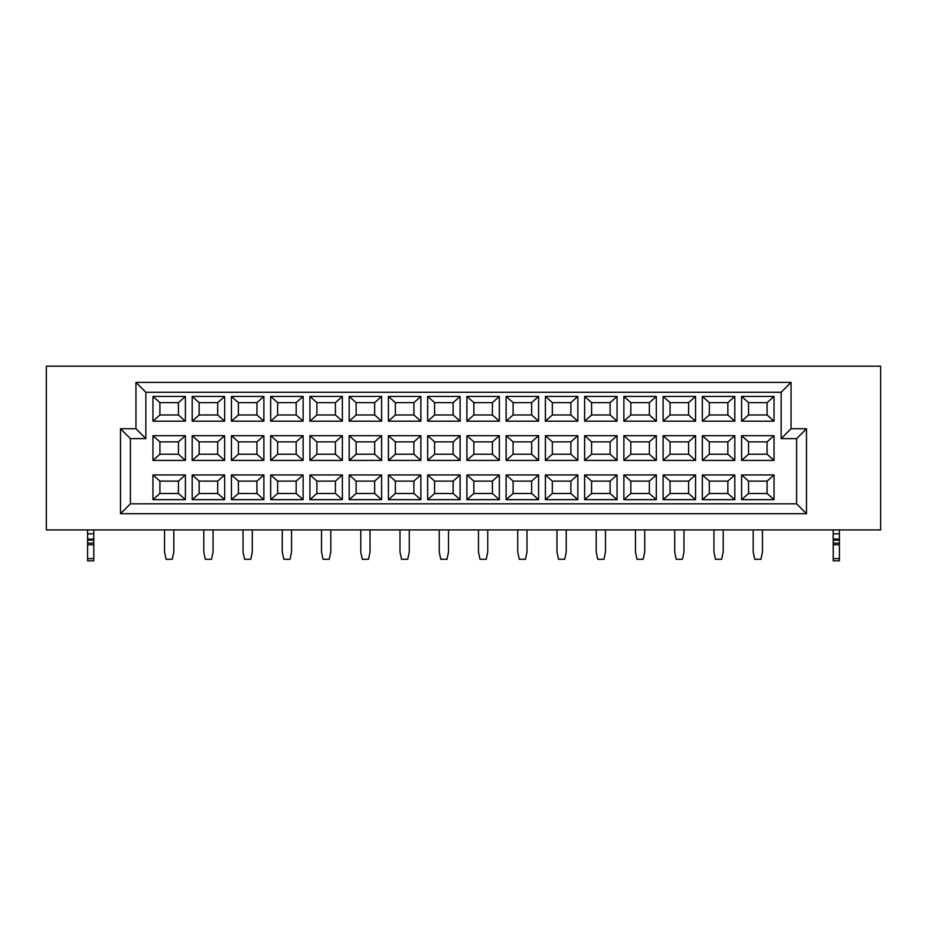 <?xml version="1.0" encoding="UTF-8"?>
<svg xmlns="http://www.w3.org/2000/svg" width="927" height="927" viewBox="0 0 927 927"><rect width="100%" height="100%" fill="white"/><g stroke="black" fill="none" stroke-linecap="round" stroke-linejoin="round"><path stroke-width="1.39" d="M46.35 366.165L880.65 366.165L46.35 366.165L46.35 529.931L46.35 366.165M880.65 529.931L880.65 366.165L880.65 529.931L46.35 529.931L880.65 529.931M135.956 428.737L135.956 382.387L791.044 382.387L791.044 428.737L806.49 428.737L806.49 513.709L120.51 513.709L120.51 428.737L135.956 428.737L145.852 438.622L145.852 392.272L135.956 382.387L135.956 428.737L120.51 428.737L120.51 513.709L806.49 513.709L806.49 428.737L791.044 428.737L791.044 382.387L135.956 382.387L145.852 392.272L781.148 392.272L791.044 382.387L781.148 392.272L781.148 438.622L791.044 428.737L781.148 438.622L796.606 438.622L806.49 428.737L796.606 438.622L796.606 503.825L806.49 513.709L796.606 503.825L130.394 503.825L120.51 513.709L130.394 503.825L130.394 438.622L120.51 428.737L130.394 438.622L145.852 438.622L135.956 428.737M796.606 503.825L796.606 438.622L781.148 438.622L781.148 392.272L145.852 392.272L145.852 438.622L130.394 438.622L130.394 503.825L796.606 503.825M185.4 421.171L152.955 421.171L152.955 396.443L185.4 396.443L185.4 421.171L178.447 414.983L159.907 414.983L152.955 421.171L185.4 421.171L185.4 396.443L152.955 396.443L152.955 421.171L159.907 414.983L159.907 402.631L152.955 396.443L159.907 402.631L178.447 402.631L185.4 396.443L178.447 402.631L178.447 414.983L185.4 421.171M185.4 460.406L152.955 460.406L152.955 435.69L185.4 435.69L185.4 460.406L178.447 454.23L159.907 454.23L152.955 460.406L185.4 460.406L185.4 435.69L152.955 435.69L152.955 460.406L159.907 454.23L159.907 441.866L152.955 435.69L159.907 441.866L178.447 441.866L185.4 435.69L178.447 441.866L178.447 454.23L185.4 460.406M152.955 474.937L185.4 474.937L185.4 499.653L152.955 499.653L152.955 474.937L159.907 481.113L178.447 481.113L185.4 474.937L152.955 474.937L152.955 499.653L185.4 499.653L185.4 474.937L178.447 481.113L178.447 493.477L185.4 499.653L178.447 493.477L159.907 493.477L152.955 499.653L159.907 493.477L159.907 481.113L152.955 474.937M224.647 421.171L192.202 421.171L192.202 396.443L224.647 396.443L224.647 421.171L217.694 414.983L199.154 414.983L192.202 421.171L224.647 421.171L224.647 396.443L192.202 396.443L192.202 421.171L199.154 414.983L199.154 402.631L192.202 396.443L199.154 402.631L217.694 402.631L224.647 396.443L217.694 402.631L217.694 414.983L224.647 421.171M224.647 460.406L192.202 460.406L192.202 435.69L224.647 435.69L224.647 460.406L217.694 454.23L199.154 454.23L192.202 460.406L224.647 460.406L224.647 435.69L192.202 435.69L192.202 460.406L199.154 454.23L199.154 441.866L192.202 435.69L199.154 441.866L217.694 441.866L224.647 435.69L217.694 441.866L217.694 454.23L224.647 460.406M192.202 474.937L224.647 474.937L224.647 499.653L192.202 499.653L192.202 474.937L199.154 481.113L217.694 481.113L224.647 474.937L192.202 474.937L192.202 499.653L224.647 499.653L224.647 474.937L217.694 481.113L217.694 493.477L224.647 499.653L217.694 493.477L199.154 493.477L192.202 499.653L199.154 493.477L199.154 481.113L192.202 474.937M263.882 421.171L231.437 421.171L231.437 396.443L263.882 396.443L263.882 421.171L256.93 414.983L238.39 414.983L231.437 421.171L263.882 421.171L263.882 396.443L231.437 396.443L231.437 421.171L238.39 414.983L238.39 402.631L231.437 396.443L238.39 402.631L256.93 402.631L263.882 396.443L256.93 402.631L256.93 414.983L263.882 421.171M263.882 460.406L231.437 460.406L231.437 435.69L263.882 435.69L263.882 460.406L256.93 454.23L238.39 454.23L231.437 460.406L263.882 460.406L263.882 435.69L231.437 435.69L231.437 460.406L238.39 454.23L238.39 441.866L231.437 435.69L238.39 441.866L256.93 441.866L263.882 435.69L256.93 441.866L256.93 454.23L263.882 460.406M231.437 474.937L263.882 474.937L263.882 499.653L231.437 499.653L231.437 474.937L238.39 481.113L256.93 481.113L263.882 474.937L231.437 474.937L231.437 499.653L263.882 499.653L263.882 474.937L256.93 481.113L256.93 493.477L263.882 499.653L256.93 493.477L238.39 493.477L231.437 499.653L238.39 493.477L238.39 481.113L231.437 474.937M303.129 421.171L270.684 421.171L270.684 396.443L303.129 396.443L303.129 421.171L296.176 414.983L277.636 414.983L270.684 421.171L303.129 421.171L303.129 396.443L270.684 396.443L270.684 421.171L277.636 414.983L277.636 402.631L270.684 396.443L277.636 402.631L296.176 402.631L303.129 396.443L296.176 402.631L296.176 414.983L303.129 421.171M303.129 460.406L270.684 460.406L270.684 435.69L303.129 435.69L303.129 460.406L296.176 454.23L277.636 454.23L270.684 460.406L303.129 460.406L303.129 435.69L270.684 435.69L270.684 460.406L277.636 454.23L277.636 441.866L270.684 435.69L277.636 441.866L296.176 441.866L303.129 435.69L296.176 441.866L296.176 454.23L303.129 460.406M270.684 474.937L303.129 474.937L303.129 499.653L270.684 499.653L270.684 474.937L277.636 481.113L296.176 481.113L303.129 474.937L270.684 474.937L270.684 499.653L303.129 499.653L303.129 474.937L296.176 481.113L296.176 493.477L303.129 499.653L296.176 493.477L277.636 493.477L270.684 499.653L277.636 493.477L277.636 481.113L270.684 474.937M342.376 421.171L309.931 421.171L309.931 396.443L342.376 396.443L342.376 421.171L335.423 414.983L316.883 414.983L309.931 421.171L342.376 421.171L342.376 396.443L309.931 396.443L309.931 421.171L316.883 414.983L316.883 402.631L309.931 396.443L316.883 402.631L335.423 402.631L342.376 396.443L335.423 402.631L335.423 414.983L342.376 421.171M342.376 460.406L309.931 460.406L309.931 435.69L342.376 435.69L342.376 460.406L335.423 454.23L316.883 454.23L309.931 460.406L342.376 460.406L342.376 435.69L309.931 435.69L309.931 460.406L316.883 454.23L316.883 441.866L309.931 435.69L316.883 441.866L335.423 441.866L342.376 435.69L335.423 441.866L335.423 454.23L342.376 460.406M309.931 474.937L342.376 474.937L342.376 499.653L309.931 499.653L309.931 474.937L316.883 481.113L335.423 481.113L342.376 474.937L309.931 474.937L309.931 499.653L342.376 499.653L342.376 474.937L335.423 481.113L335.423 493.477L342.376 499.653L335.423 493.477L316.883 493.477L309.931 499.653L316.883 493.477L316.883 481.113L309.931 474.937M381.611 421.171L349.166 421.171L349.166 396.443L381.611 396.443L381.611 421.171L374.659 414.983L356.119 414.983L349.166 421.171L381.611 421.171L381.611 396.443L349.166 396.443L349.166 421.171L356.119 414.983L356.119 402.631L349.166 396.443L356.119 402.631L374.659 402.631L381.611 396.443L374.659 402.631L374.659 414.983L381.611 421.171M381.611 460.406L349.166 460.406L349.166 435.69L381.611 435.69L381.611 460.406L374.659 454.23L356.119 454.23L349.166 460.406L381.611 460.406L381.611 435.69L349.166 435.69L349.166 460.406L356.119 454.23L356.119 441.866L349.166 435.69L356.119 441.866L374.659 441.866L381.611 435.69L374.659 441.866L374.659 454.23L381.611 460.406M349.166 474.937L381.611 474.937L381.611 499.653L349.166 499.653L349.166 474.937L356.119 481.113L374.659 481.113L381.611 474.937L349.166 474.937L349.166 499.653L381.611 499.653L381.611 474.937L374.659 481.113L374.659 493.477L381.611 499.653L374.659 493.477L356.119 493.477L349.166 499.653L356.119 493.477L356.119 481.113L349.166 474.937M420.858 421.171L388.413 421.171L388.413 396.443L420.858 396.443L420.858 421.171L413.905 414.983L395.365 414.983L388.413 421.171L420.858 421.171L420.858 396.443L388.413 396.443L388.413 421.171L395.365 414.983L395.365 402.631L388.413 396.443L395.365 402.631L413.905 402.631L420.858 396.443L413.905 402.631L413.905 414.983L420.858 421.171M420.858 460.406L388.413 460.406L388.413 435.69L420.858 435.69L420.858 460.406L413.905 454.23L395.365 454.23L388.413 460.406L420.858 460.406L420.858 435.69L388.413 435.69L388.413 460.406L395.365 454.23L395.365 441.866L388.413 435.69L395.365 441.866L413.905 441.866L420.858 435.69L413.905 441.866L413.905 454.23L420.858 460.406M388.413 474.937L420.858 474.937L420.858 499.653L388.413 499.653L388.413 474.937L395.365 481.113L413.905 481.113L420.858 474.937L388.413 474.937L388.413 499.653L420.858 499.653L420.858 474.937L413.905 481.113L413.905 493.477L420.858 499.653L413.905 493.477L395.365 493.477L388.413 499.653L395.365 493.477L395.365 481.113L388.413 474.937M460.105 421.171L427.66 421.171L427.66 396.443L460.105 396.443L460.105 421.171L453.152 414.983L434.612 414.983L427.66 421.171L460.105 421.171L460.105 396.443L427.66 396.443L427.66 421.171L434.612 414.983L434.612 402.631L427.66 396.443L434.612 402.631L453.152 402.631L460.105 396.443L453.152 402.631L453.152 414.983L460.105 421.171M460.105 460.406L427.66 460.406L427.66 435.69L460.105 435.69L460.105 460.406L453.152 454.23L434.612 454.23L427.66 460.406L460.105 460.406L460.105 435.69L427.66 435.69L427.66 460.406L434.612 454.23L434.612 441.866L427.66 435.69L434.612 441.866L453.152 441.866L460.105 435.69L453.152 441.866L453.152 454.23L460.105 460.406M427.66 474.937L460.105 474.937L460.105 499.653L427.66 499.653L427.66 474.937L434.612 481.113L453.152 481.113L460.105 474.937L427.66 474.937L427.66 499.653L460.105 499.653L460.105 474.937L453.152 481.113L453.152 493.477L460.105 499.653L453.152 493.477L434.612 493.477L427.66 499.653L434.612 493.477L434.612 481.113L427.66 474.937M499.34 421.171L466.895 421.171L466.895 396.443L499.34 396.443L499.34 421.171L492.388 414.983L473.848 414.983L466.895 421.171L499.34 421.171L499.34 396.443L466.895 396.443L466.895 421.171L473.848 414.983L473.848 402.631L466.895 396.443L473.848 402.631L492.388 402.631L499.34 396.443L492.388 402.631L492.388 414.983L499.34 421.171M499.34 460.406L466.895 460.406L466.895 435.69L499.34 435.69L499.34 460.406L492.388 454.23L473.848 454.23L466.895 460.406L499.34 460.406L499.34 435.69L466.895 435.69L466.895 460.406L473.848 454.23L473.848 441.866L466.895 435.69L473.848 441.866L492.388 441.866L499.34 435.69L492.388 441.866L492.388 454.23L499.34 460.406M466.895 474.937L499.34 474.937L499.34 499.653L466.895 499.653L466.895 474.937L473.848 481.113L492.388 481.113L499.34 474.937L466.895 474.937L466.895 499.653L499.34 499.653L499.34 474.937L492.388 481.113L492.388 493.477L499.34 499.653L492.388 493.477L473.848 493.477L466.895 499.653L473.848 493.477L473.848 481.113L466.895 474.937M538.587 421.171L506.142 421.171L506.142 396.443L538.587 396.443L538.587 421.171L531.635 414.983L513.095 414.983L506.142 421.171L538.587 421.171L538.587 396.443L506.142 396.443L506.142 421.171L513.095 414.983L513.095 402.631L506.142 396.443L513.095 402.631L531.635 402.631L538.587 396.443L531.635 402.631L531.635 414.983L538.587 421.171M538.587 460.406L506.142 460.406L506.142 435.69L538.587 435.69L538.587 460.406L531.635 454.23L513.095 454.23L506.142 460.406L538.587 460.406L538.587 435.69L506.142 435.69L506.142 460.406L513.095 454.23L513.095 441.866L506.142 435.69L513.095 441.866L531.635 441.866L538.587 435.69L531.635 441.866L531.635 454.23L538.587 460.406M506.142 474.937L538.587 474.937L538.587 499.653L506.142 499.653L506.142 474.937L513.095 481.113L531.635 481.113L538.587 474.937L506.142 474.937L506.142 499.653L538.587 499.653L538.587 474.937L531.635 481.113L531.635 493.477L538.587 499.653L531.635 493.477L513.095 493.477L506.142 499.653L513.095 493.477L513.095 481.113L506.142 474.937M577.834 421.171L545.389 421.171L545.389 396.443L577.834 396.443L577.834 421.171L570.881 414.983L552.341 414.983L545.389 421.171L577.834 421.171L577.834 396.443L545.389 396.443L545.389 421.171L552.341 414.983L552.341 402.631L545.389 396.443L552.341 402.631L570.881 402.631L577.834 396.443L570.881 402.631L570.881 414.983L577.834 421.171M577.834 460.406L545.389 460.406L545.389 435.69L577.834 435.69L577.834 460.406L570.881 454.23L552.341 454.23L545.389 460.406L577.834 460.406L577.834 435.69L545.389 435.69L545.389 460.406L552.341 454.23L552.341 441.866L545.389 435.69L552.341 441.866L570.881 441.866L577.834 435.69L570.881 441.866L570.881 454.23L577.834 460.406M545.389 474.937L577.834 474.937L577.834 499.653L545.389 499.653L545.389 474.937L552.341 481.113L570.881 481.113L577.834 474.937L545.389 474.937L545.389 499.653L577.834 499.653L577.834 474.937L570.881 481.113L570.881 493.477L577.834 499.653L570.881 493.477L552.341 493.477L545.389 499.653L552.341 493.477L552.341 481.113L545.389 474.937M617.069 421.171L584.624 421.171L584.624 396.443L617.069 396.443L617.069 421.171L610.117 414.983L591.577 414.983L584.624 421.171L617.069 421.171L617.069 396.443L584.624 396.443L584.624 421.171L591.577 414.983L591.577 402.631L584.624 396.443L591.577 402.631L610.117 402.631L617.069 396.443L610.117 402.631L610.117 414.983L617.069 421.171M617.069 460.406L584.624 460.406L584.624 435.69L617.069 435.69L617.069 460.406L610.117 454.23L591.577 454.23L584.624 460.406L617.069 460.406L617.069 435.69L584.624 435.69L584.624 460.406L591.577 454.23L591.577 441.866L584.624 435.69L591.577 441.866L610.117 441.866L617.069 435.69L610.117 441.866L610.117 454.23L617.069 460.406M584.624 474.937L617.069 474.937L617.069 499.653L584.624 499.653L584.624 474.937L591.577 481.113L610.117 481.113L617.069 474.937L584.624 474.937L584.624 499.653L617.069 499.653L617.069 474.937L610.117 481.113L610.117 493.477L617.069 499.653L610.117 493.477L591.577 493.477L584.624 499.653L591.577 493.477L591.577 481.113L584.624 474.937M656.316 421.171L623.871 421.171L623.871 396.443L656.316 396.443L656.316 421.171L649.363 414.983L630.823 414.983L623.871 421.171L656.316 421.171L656.316 396.443L623.871 396.443L623.871 421.171L630.823 414.983L630.823 402.631L623.871 396.443L630.823 402.631L649.363 402.631L656.316 396.443L649.363 402.631L649.363 414.983L656.316 421.171M656.316 460.406L623.871 460.406L623.871 435.69L656.316 435.69L656.316 460.406L649.363 454.23L630.823 454.23L623.871 460.406L656.316 460.406L656.316 435.69L623.871 435.69L623.871 460.406L630.823 454.23L630.823 441.866L623.871 435.69L630.823 441.866L649.363 441.866L656.316 435.69L649.363 441.866L649.363 454.23L656.316 460.406M623.871 474.937L656.316 474.937L656.316 499.653L623.871 499.653L623.871 474.937L630.823 481.113L649.363 481.113L656.316 474.937L623.871 474.937L623.871 499.653L656.316 499.653L656.316 474.937L649.363 481.113L649.363 493.477L656.316 499.653L649.363 493.477L630.823 493.477L623.871 499.653L630.823 493.477L630.823 481.113L623.871 474.937M695.563 421.171L663.118 421.171L663.118 396.443L695.563 396.443L695.563 421.171L688.61 414.983L670.07 414.983L663.118 421.171L695.563 421.171L695.563 396.443L663.118 396.443L663.118 421.171L670.07 414.983L670.07 402.631L663.118 396.443L670.07 402.631L688.61 402.631L695.563 396.443L688.61 402.631L688.61 414.983L695.563 421.171M695.563 460.406L663.118 460.406L663.118 435.69L695.563 435.69L695.563 460.406L688.61 454.23L670.07 454.23L663.118 460.406L695.563 460.406L695.563 435.69L663.118 435.69L663.118 460.406L670.07 454.23L670.07 441.866L663.118 435.69L670.07 441.866L688.61 441.866L695.563 435.69L688.61 441.866L688.61 454.23L695.563 460.406M663.118 474.937L695.563 474.937L695.563 499.653L663.118 499.653L663.118 474.937L670.07 481.113L688.61 481.113L695.563 474.937L663.118 474.937L663.118 499.653L695.563 499.653L695.563 474.937L688.61 481.113L688.61 493.477L695.563 499.653L688.61 493.477L670.07 493.477L663.118 499.653L670.07 493.477L670.07 481.113L663.118 474.937M734.798 421.171L702.353 421.171L702.353 396.443L734.798 396.443L734.798 421.171L727.846 414.983L709.306 414.983L702.353 421.171L734.798 421.171L734.798 396.443L702.353 396.443L702.353 421.171L709.306 414.983L709.306 402.631L702.353 396.443L709.306 402.631L727.846 402.631L734.798 396.443L727.846 402.631L727.846 414.983L734.798 421.171M734.798 460.406L702.353 460.406L702.353 435.69L734.798 435.69L734.798 460.406L727.846 454.23L709.306 454.23L702.353 460.406L734.798 460.406L734.798 435.69L702.353 435.69L702.353 460.406L709.306 454.23L709.306 441.866L702.353 435.69L709.306 441.866L727.846 441.866L734.798 435.69L727.846 441.866L727.846 454.23L734.798 460.406M702.353 474.937L734.798 474.937L734.798 499.653L702.353 499.653L702.353 474.937L709.306 481.113L727.846 481.113L734.798 474.937L702.353 474.937L702.353 499.653L734.798 499.653L734.798 474.937L727.846 481.113L727.846 493.477L734.798 499.653L727.846 493.477L709.306 493.477L702.353 499.653L709.306 493.477L709.306 481.113L702.353 474.937M774.045 421.171L741.6 421.171L741.6 396.443L774.045 396.443L774.045 421.171L767.092 414.983L748.553 414.983L741.6 421.171L774.045 421.171L774.045 396.443L741.6 396.443L741.6 421.171L748.553 414.983L748.553 402.631L741.6 396.443L748.553 402.631L767.092 402.631L774.045 396.443L767.092 402.631L767.092 414.983L774.045 421.171M774.045 460.406L741.6 460.406L741.6 435.69L774.045 435.69L774.045 460.406L767.092 454.23L748.553 454.23L741.6 460.406L774.045 460.406L774.045 435.69L741.6 435.69L741.6 460.406L748.553 454.23L748.553 441.866L741.6 435.69L748.553 441.866L767.092 441.866L774.045 435.69L767.092 441.866L767.092 454.23L774.045 460.406M741.6 474.937L774.045 474.937L774.045 499.653L741.6 499.653L741.6 474.937L748.553 481.113L767.092 481.113L774.045 474.937L741.6 474.937L741.6 499.653L774.045 499.653L774.045 474.937L767.092 481.113L767.092 493.477L774.045 499.653L767.092 493.477L748.553 493.477L741.6 499.653L748.553 493.477L748.553 481.113L741.6 474.937M767.092 481.113L748.553 481.113L748.553 493.477L767.092 493.477L767.092 481.113M748.553 454.23L767.092 454.23L767.092 441.866L748.553 441.866L748.553 454.23M748.553 414.983L767.092 414.983L767.092 402.631L748.553 402.631L748.553 414.983M727.846 481.113L709.306 481.113L709.306 493.477L727.846 493.477L727.846 481.113M709.306 454.23L727.846 454.23L727.846 441.866L709.306 441.866L709.306 454.23M709.306 414.983L727.846 414.983L727.846 402.631L709.306 402.631L709.306 414.983M688.61 481.113L670.07 481.113L670.07 493.477L688.61 493.477L688.61 481.113M670.07 454.23L688.61 454.23L688.61 441.866L670.07 441.866L670.07 454.23M670.07 414.983L688.61 414.983L688.61 402.631L670.07 402.631L670.07 414.983M649.363 481.113L630.823 481.113L630.823 493.477L649.363 493.477L649.363 481.113M630.823 454.23L649.363 454.23L649.363 441.866L630.823 441.866L630.823 454.23M630.823 414.983L649.363 414.983L649.363 402.631L630.823 402.631L630.823 414.983M610.117 481.113L591.577 481.113L591.577 493.477L610.117 493.477L610.117 481.113M591.577 454.23L610.117 454.23L610.117 441.866L591.577 441.866L591.577 454.23M591.577 414.983L610.117 414.983L610.117 402.631L591.577 402.631L591.577 414.983M570.881 481.113L552.341 481.113L552.341 493.477L570.881 493.477L570.881 481.113M552.341 454.23L570.881 454.23L570.881 441.866L552.341 441.866L552.341 454.23M552.341 414.983L570.881 414.983L570.881 402.631L552.341 402.631L552.341 414.983M531.635 481.113L513.095 481.113L513.095 493.477L531.635 493.477L531.635 481.113M513.095 454.23L531.635 454.23L531.635 441.866L513.095 441.866L513.095 454.23M513.095 414.983L531.635 414.983L531.635 402.631L513.095 402.631L513.095 414.983M492.388 481.113L473.848 481.113L473.848 493.477L492.388 493.477L492.388 481.113M473.848 454.23L492.388 454.23L492.388 441.866L473.848 441.866L473.848 454.23M473.848 414.983L492.388 414.983L492.388 402.631L473.848 402.631L473.848 414.983M453.152 481.113L434.612 481.113L434.612 493.477L453.152 493.477L453.152 481.113M434.612 454.23L453.152 454.23L453.152 441.866L434.612 441.866L434.612 454.23M434.612 414.983L453.152 414.983L453.152 402.631L434.612 402.631L434.612 414.983M413.905 481.113L395.365 481.113L395.365 493.477L413.905 493.477L413.905 481.113M395.365 454.23L413.905 454.23L413.905 441.866L395.365 441.866L395.365 454.23M395.365 414.983L413.905 414.983L413.905 402.631L395.365 402.631L395.365 414.983M374.659 481.113L356.119 481.113L356.119 493.477L374.659 493.477L374.659 481.113M356.119 454.23L374.659 454.23L374.659 441.866L356.119 441.866L356.119 454.23M356.119 414.983L374.659 414.983L374.659 402.631L356.119 402.631L356.119 414.983M335.423 481.113L316.883 481.113L316.883 493.477L335.423 493.477L335.423 481.113M316.883 454.23L335.423 454.23L335.423 441.866L316.883 441.866L316.883 454.23M316.883 414.983L335.423 414.983L335.423 402.631L316.883 402.631L316.883 414.983M296.176 481.113L277.636 481.113L277.636 493.477L296.176 493.477L296.176 481.113M277.636 454.23L296.176 454.23L296.176 441.866L277.636 441.866L277.636 454.23M277.636 414.983L296.176 414.983L296.176 402.631L277.636 402.631L277.636 414.983M256.93 481.113L238.39 481.113L238.39 493.477L256.93 493.477L256.93 481.113M238.39 454.23L256.93 454.23L256.93 441.866L238.39 441.866L238.39 454.23M238.39 414.983L256.93 414.983L256.93 402.631L238.39 402.631L238.39 414.983M217.694 481.113L199.154 481.113L199.154 493.477L217.694 493.477L217.694 481.113M199.154 454.23L217.694 454.23L217.694 441.866L199.154 441.866L199.154 454.23M199.154 414.983L217.694 414.983L217.694 402.631L199.154 402.631L199.154 414.983M178.447 481.113L159.907 481.113L159.907 493.477L178.447 493.477L178.447 481.113M159.907 454.23L178.447 454.23L178.447 441.866L159.907 441.866L159.907 454.23M159.907 414.983L178.447 414.983L178.447 402.631L159.907 402.631L159.907 414.983M753.188 552.028L753.188 529.931L753.188 552.028L754.729 559.294L753.188 552.028M762.457 529.931L762.457 552.028L762.457 529.931M754.729 559.294L760.916 559.294L762.457 552.028L760.916 559.294L754.729 559.294M713.941 552.028L713.941 529.931L713.941 552.028L715.493 559.294L713.941 552.028M723.211 529.931L723.211 552.028L723.211 529.931M715.493 559.294L721.669 559.294L723.211 552.028L721.669 559.294L715.493 559.294M674.705 552.028L674.705 529.931L674.705 552.028L676.246 559.294L674.705 552.028M683.975 529.931L683.975 552.028L683.975 529.931M676.246 559.294L682.423 559.294L683.975 552.028L682.423 559.294L676.246 559.294M635.458 552.028L635.458 529.931L635.458 552.028L637 559.294L635.458 552.028M644.728 529.931L644.728 552.028L644.728 529.931M637 559.294L643.187 559.294L644.728 552.028L643.187 559.294L637 559.294M596.212 552.028L596.212 529.931L596.212 552.028L597.764 559.294L596.212 552.028M605.482 529.931L605.482 552.028L605.482 529.931M597.764 559.294L603.941 559.294L605.482 552.028L603.941 559.294L597.764 559.294M566.246 529.931L566.246 552.028L566.246 529.931M556.976 552.028L556.976 529.931L556.976 552.028L558.517 559.294L564.694 559.294L566.246 552.028L564.694 559.294L558.517 559.294L556.976 552.028M527 529.931L527 552.028L527 529.931M517.73 552.028L517.73 529.931L517.73 552.028L519.271 559.294L525.458 559.294L527 552.028L525.458 559.294L519.271 559.294L517.73 552.028M478.483 552.028L478.483 529.931L478.483 552.028L480.035 559.294L478.483 552.028M487.753 529.931L487.753 552.028L487.753 529.931M480.035 559.294L486.212 559.294L487.753 552.028L486.212 559.294L480.035 559.294M439.247 552.028L439.247 529.931L439.247 552.028L440.788 559.294L439.247 552.028M448.517 529.931L448.517 552.028L448.517 529.931M440.788 559.294L446.965 559.294L448.517 552.028L446.965 559.294L440.788 559.294M400 552.028L400 529.931L400 552.028L401.542 559.294L400 552.028M409.27 529.931L409.27 552.028L409.27 529.931M401.542 559.294L407.729 559.294L409.27 552.028L407.729 559.294L401.542 559.294M360.754 552.028L360.754 529.931L360.754 552.028L362.306 559.294L360.754 552.028M370.024 529.931L370.024 552.028L370.024 529.931M362.306 559.294L368.482 559.294L370.024 552.028L368.482 559.294L362.306 559.294M321.518 552.028L321.518 529.931L321.518 552.028L323.06 559.294L321.518 552.028M330.788 529.931L330.788 552.028L330.788 529.931M323.06 559.294L329.236 559.294L330.788 552.028L329.236 559.294L323.06 559.294M282.272 552.028L282.272 529.931L282.272 552.028L283.813 559.294L282.272 552.028M291.541 529.931L291.541 552.028L291.541 529.931M283.813 559.294L290 559.294L291.541 552.028L290 559.294L283.813 559.294M243.025 552.028L243.025 529.931L243.025 552.028L244.577 559.294L243.025 552.028M252.295 529.931L252.295 552.028L252.295 529.931M244.577 559.294L250.754 559.294L252.295 552.028L250.754 559.294L244.577 559.294M203.789 552.028L203.789 529.931L203.789 552.028L205.33 559.294L203.789 552.028M213.059 529.931L213.059 552.028L213.059 529.931M205.33 559.294L211.507 559.294L213.059 552.028L211.507 559.294L205.33 559.294M173.812 529.931L173.812 552.028L173.812 529.931M164.542 552.028L164.542 529.931L164.542 552.028L166.084 559.294L172.271 559.294L173.812 552.028L172.271 559.294L166.084 559.294L164.542 552.028M833.222 558.622L833.222 560.835L839.398 560.835L839.398 558.622L833.222 558.622L839.398 558.622L839.398 544.786L833.222 544.786L839.398 544.786L839.398 543.118L833.222 543.118L839.398 543.118L839.398 540.128L833.222 540.128L839.398 540.128L839.398 539.12L833.222 539.12L839.398 539.12L839.398 533.801L833.222 533.801L833.222 529.931L833.222 558.622L833.222 533.801L839.398 533.801L839.398 529.931L839.398 557.081M87.601 558.622L87.601 560.835L93.778 560.835L93.778 558.622L87.601 558.622L93.778 558.622L93.778 544.786L87.601 544.786L93.778 544.786L93.778 543.118L87.601 543.118L93.778 543.118L93.778 540.128L87.601 540.128L93.778 540.128L93.778 539.12L87.601 539.12L93.778 539.12L93.778 533.801L87.601 533.801L87.601 529.931L87.601 558.622L87.601 533.801L93.778 533.801L93.778 529.931L93.778 557.081"/></g></svg>
